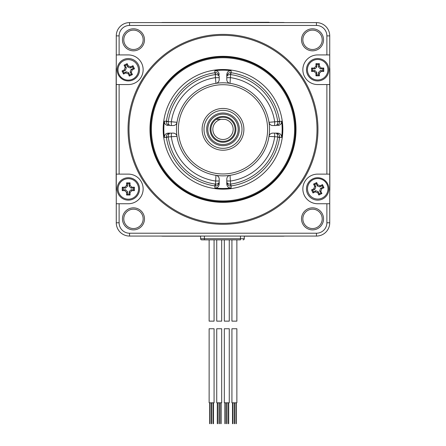 <?xml version="1.0" encoding="UTF-8"?>
<svg xmlns="http://www.w3.org/2000/svg" width="446" height="446" viewBox="0 0 446 446"><rect width="100%" height="100%" fill="white"/><g stroke="black" fill="none" stroke-linecap="round" stroke-linejoin="round"><path stroke-width="0.67" d="M164.853 236.068L281.147 236.068M281.147 22.607L164.853 22.607M236.865 239.864L236.865 321.148L231.926 321.148L231.926 239.864M234.395 328.741L236.865 328.741L236.865 402.81L231.926 402.81L231.926 328.741L234.395 328.741M224.327 239.864L224.327 321.148L229.266 321.148L229.266 239.864M216.734 239.864L216.734 321.148L221.673 321.148L221.673 239.864M209.135 239.864L209.135 321.148L214.074 321.148L214.074 239.864M226.797 328.741L229.266 328.741L229.266 402.81L224.327 402.81L224.327 328.741L226.797 328.741M219.203 328.741L221.673 328.741L221.673 402.81L216.734 402.81L216.734 328.741L219.203 328.741M211.605 328.741L214.074 328.741L214.074 402.81L209.135 402.81L209.135 328.741L211.605 328.741M244.269 236.068L244.269 238.727A1.137 1.137 0 0 1 243.131 239.864A1.137 1.137 0 0 0 244.269 238.727L240.472 238.727L240.472 239.864L201.731 239.864L204.391 239.864L204.391 238.727L200.589 238.727A1.137 1.137 0 0 0 201.731 239.864M211.833 239.864L233.024 239.864M200.589 236.068L200.589 238.727M116.267 35.897L116.267 222.771A13.296 13.296 0 0 0 129.563 236.068L316.437 236.068A13.296 13.296 0 0 0 329.733 222.771L329.733 35.897A13.296 13.296 0 0 0 316.437 22.607L129.563 22.607A13.296 13.296 0 0 0 116.267 35.897L119.115 35.897L119.115 54.925L116.267 54.925M328.875 188.931A11.206 11.206 0 0 1 317.669 200.137A11.206 11.206 0 0 1 306.469 188.931A11.206 11.206 0 0 1 317.669 177.725A11.206 11.206 0 0 1 328.875 188.931M123.787 218.858A9.684 9.684 0 0 1 133.477 209.174A9.684 9.684 0 0 1 143.16 218.858A9.684 9.684 0 0 1 133.477 228.547A9.684 9.684 0 0 1 123.787 218.858M144.487 218.858A11.016 11.016 0 0 0 133.477 207.847A11.016 11.016 0 0 0 122.46 218.858A11.016 11.016 0 0 0 133.477 229.874A11.016 11.016 0 0 0 144.487 218.858M329.733 174.118L317.669 174.118A14.813 14.813 0 0 0 302.856 188.931A14.813 14.813 0 0 0 317.669 203.744L329.733 203.744M119.115 54.925L128.331 54.925A14.813 14.813 0 0 1 143.144 69.738A14.813 14.813 0 0 1 128.331 84.556L119.115 84.556L119.115 174.118L128.331 174.118A14.813 14.813 0 0 1 143.144 188.931A14.813 14.813 0 0 1 128.331 203.744L119.115 203.744L119.115 222.771A10.448 10.448 0 0 0 129.563 233.219L316.437 233.219A10.448 10.448 0 0 0 326.885 222.771L326.885 203.744M119.115 35.897A10.448 10.448 0 0 1 129.563 25.45L129.563 22.607M326.885 174.118L326.885 84.556L317.669 84.556A14.813 14.813 0 0 1 302.856 69.738A14.813 14.813 0 0 1 317.669 54.925L326.885 54.925L326.885 35.897A10.448 10.448 0 0 0 316.437 25.45L129.563 25.45M301.513 39.811A11.016 11.016 0 0 0 312.523 50.827A11.016 11.016 0 0 0 323.54 39.811A11.016 11.016 0 0 0 312.523 28.795A11.016 11.016 0 0 0 301.513 39.811M122.46 39.811A11.016 11.016 0 0 0 133.477 50.827A11.016 11.016 0 0 0 144.487 39.811A11.016 11.016 0 0 0 133.477 28.795A11.016 11.016 0 0 0 122.46 39.811M323.54 218.858A11.016 11.016 0 0 0 312.523 207.847A11.016 11.016 0 0 0 301.513 218.858A11.016 11.016 0 0 0 312.523 229.874A11.016 11.016 0 0 0 323.54 218.858M223 224.293A94.959 94.959 0 0 0 317.959 129.334A94.959 94.959 0 0 0 223 34.381A94.959 94.959 0 0 0 128.041 129.334A94.959 94.959 0 0 0 223 224.293M326.885 84.556L329.733 84.556M326.885 54.925L329.733 54.925M306.469 69.738A11.206 11.206 0 0 1 317.669 58.538A11.206 11.206 0 0 1 328.875 69.738A11.206 11.206 0 0 1 317.669 80.943A11.206 11.206 0 0 1 306.469 69.738M119.115 174.118L116.267 174.118M119.115 84.556L116.267 84.556M119.115 203.744L116.267 203.744M117.125 69.738A11.206 11.206 0 0 1 128.331 58.538A11.206 11.206 0 0 1 139.531 69.738A11.206 11.206 0 0 1 128.331 80.943A11.206 11.206 0 0 1 117.125 69.738M139.531 188.931A11.206 11.206 0 0 1 128.331 200.137A11.206 11.206 0 0 1 117.125 188.931A11.206 11.206 0 0 1 128.331 177.725A11.206 11.206 0 0 1 139.531 188.931M322.213 39.811A9.684 9.684 0 0 1 312.523 49.495A9.684 9.684 0 0 1 302.84 39.811A9.684 9.684 0 0 1 312.523 30.122A9.684 9.684 0 0 1 322.213 39.811M143.16 39.811A9.684 9.684 0 0 1 133.477 49.495A9.684 9.684 0 0 1 123.787 39.811A9.684 9.684 0 0 1 133.477 30.122A9.684 9.684 0 0 1 143.16 39.811M302.84 218.858A9.684 9.684 0 0 1 312.523 209.174A9.684 9.684 0 0 1 322.213 218.858A9.684 9.684 0 0 1 312.523 228.547A9.684 9.684 0 0 1 302.84 218.858M223 35.329A94.006 94.006 0 0 1 317.006 129.334A94.006 94.006 0 0 1 223 223.34A94.006 94.006 0 0 1 128.994 129.334A94.006 94.006 0 0 1 223 35.329M223 56.319A73.016 73.016 0 0 0 149.984 129.334A73.016 73.016 0 0 0 223 202.35A73.016 73.016 0 0 0 296.016 129.334A73.016 73.016 0 0 0 223 56.319M223 201.692A72.358 72.358 0 0 0 295.358 129.334A72.358 72.358 0 0 0 223 56.977A72.358 72.358 0 0 0 150.642 129.334A72.358 72.358 0 0 0 223 201.692M223 200.934A71.6 71.6 0 0 0 294.6 129.334A71.6 71.6 0 0 0 223 57.74A71.6 71.6 0 0 0 151.4 129.334A71.6 71.6 0 0 0 223 200.934M223 69.515A59.825 59.825 0 0 0 163.175 129.334A59.825 59.825 0 0 0 223 189.16A59.825 59.825 0 0 0 282.825 129.334A59.825 59.825 0 0 0 223 69.515M214.888 70.73L214.866 72.748L215.401 72.709C217.057 72.369 218.323 73.562 219.203 76.288L219.203 79.583A3.797 3.797 0 0 1 215.975 83.341A46.529 46.529 0 0 0 177.006 122.31L171.331 121.736A52.227 52.227 0 0 1 215.401 77.665L215.975 83.341A46.529 46.529 0 0 1 230.025 83.341L230.599 74.599C228.949 74.432 227.683 74.995 226.797 76.288L226.797 74.515C227.142 71.923 228.581 70.658 231.112 70.73A59.167 59.167 0 0 0 214.888 70.73C217.447 70.685 218.886 71.945 219.203 74.515M231.112 187.939C228.553 187.983 227.114 186.723 226.797 184.153L226.797 182.381C227.677 185.107 228.943 186.3 230.599 185.96L231.134 185.921L231.112 187.939A59.167 59.167 0 0 1 214.888 187.939L214.866 185.921A57.166 57.166 0 0 1 166.414 137.468L168.259 136.933L177.006 136.359A46.529 46.529 0 0 1 177.006 122.31A3.797 3.797 0 0 1 173.249 125.538L169.954 125.538C167.222 124.651 166.029 123.386 166.375 121.736L166.414 121.201L164.396 121.223A59.167 59.167 0 0 0 164.396 137.452L166.414 137.468L166.375 136.933C166.035 135.277 167.228 134.012 169.954 133.131C168.666 134.012 168.097 135.277 168.259 136.933L166.375 136.933M164.396 137.452C164.351 134.887 165.611 133.449 168.181 133.131L173.249 133.131A3.797 3.797 0 0 1 177.006 136.359A46.529 46.529 0 0 0 215.975 175.328A3.797 3.797 0 0 1 219.203 179.086L219.203 184.153C218.858 186.746 217.419 188.011 214.888 187.939M230.866 184.053A55.282 55.282 0 0 0 277.719 137.201L279.586 137.468A57.166 57.166 0 0 1 231.134 185.921L230.599 184.075L230.025 175.328A46.529 46.529 0 0 0 268.994 136.359L277.741 136.933C277.903 135.283 277.34 134.017 276.046 133.131L277.819 133.131C280.411 133.477 281.677 134.915 281.604 137.452L279.586 137.468L279.625 136.933C279.971 135.283 278.778 134.017 276.046 133.131M281.604 137.452A59.167 59.167 0 0 0 281.604 121.223L268.994 122.31A46.529 46.529 0 0 0 230.025 83.341A3.797 3.797 0 0 1 226.797 79.583L226.797 74.515M168.281 137.201A55.282 55.282 0 0 0 215.134 184.053L214.866 185.921L215.401 185.96C217.051 186.305 218.317 185.112 219.203 182.381L219.203 184.153M219.203 182.381C218.317 183.674 217.051 184.237 215.401 184.075L215.134 184.053M226.797 184.153L226.797 179.086A3.797 3.797 0 0 1 230.025 175.328A46.529 46.529 0 0 1 215.975 175.328L215.401 185.96M168.181 133.131L169.954 133.131M168.181 125.538C165.589 125.192 164.323 123.754 164.396 121.223M169.954 125.538C168.66 124.651 168.097 123.386 168.259 121.736L171.331 121.736L171.331 125.538M223 84.707A44.628 44.628 0 0 0 178.372 129.334A44.628 44.628 0 0 0 223 173.962A44.628 44.628 0 0 0 267.628 129.334A44.628 44.628 0 0 0 223 84.707M226.797 76.288C227.683 73.557 228.949 72.364 230.599 72.709L231.134 72.748L231.112 70.73M230.599 185.96L230.599 184.075C228.943 184.237 227.677 183.674 226.797 182.381M277.819 133.131L272.751 133.131A3.797 3.797 0 0 0 268.994 136.359A46.529 46.529 0 0 0 268.994 122.31A3.797 3.797 0 0 0 272.751 125.538L276.046 125.538C278.772 124.657 279.965 123.391 279.625 121.736L279.586 121.201A57.166 57.166 0 0 0 231.134 72.748L230.599 74.599L230.599 72.709M281.604 121.223C281.649 123.782 280.389 125.22 277.819 125.538M279.625 121.736L277.741 121.736C277.903 123.391 277.334 124.657 276.046 125.538M223 108.445A20.89 20.89 0 0 0 202.11 129.334A20.89 20.89 0 0 0 223 150.224A20.89 20.89 0 0 0 243.89 129.334A20.89 20.89 0 0 0 223 108.445M223 110.346A18.994 18.994 0 0 0 204.006 129.334A18.994 18.994 0 0 0 223 148.328A18.994 18.994 0 0 0 241.994 129.334A18.994 18.994 0 0 0 223 110.346M215.134 74.616A55.282 55.282 0 0 0 168.281 121.468L166.414 121.201A57.166 57.166 0 0 1 214.866 72.748L215.401 74.599C217.057 74.437 218.323 75 219.203 76.288M223 144.526A15.192 15.192 0 0 0 238.192 129.334A15.192 15.192 0 0 0 223 114.143A15.192 15.192 0 0 0 207.808 129.334A15.192 15.192 0 0 0 223 144.526M210.941 129.334A12.059 12.059 0 0 1 216.215 119.366A12.059 12.059 0 0 0 223 141.393A12.059 12.059 0 0 0 229.785 119.366A12.059 12.059 0 0 0 216.215 119.366L221.043 119.366A10.158 10.158 0 0 0 214.548 134.971A10.158 10.158 0 0 0 231.452 134.971A10.158 10.158 0 0 0 224.957 119.366L221.043 119.366M216.215 119.366L218.072 119.366M283.015 236.068L244.269 236.179L283.015 236.179A11.395 11.395 0 0 0 284.62 236.068M200.589 236.179L162.985 236.179A11.395 11.395 0 0 1 161.38 236.068A11.395 11.395 0 0 0 162.985 236.179L200.589 236.179M116.267 189.349L116.155 69.325L116.155 189.349A11.395 11.395 0 0 0 116.267 190.955M162.985 22.607L283.015 22.49L162.985 22.49A11.395 11.395 0 0 0 161.38 22.607M329.733 69.325L329.845 189.349L329.845 69.325A11.395 11.395 0 0 0 329.733 67.714M329.733 190.955A11.395 11.395 0 0 0 329.845 189.349L329.733 189.349M284.62 22.607A11.395 11.395 0 0 0 283.015 22.49L283.015 22.607M116.267 67.714A11.395 11.395 0 0 0 116.155 69.325L116.267 69.325M307.417 69.738A10.258 10.258 0 0 0 317.669 79.996A10.258 10.258 0 0 0 327.927 69.738A10.258 10.258 0 0 0 317.669 59.485A10.258 10.258 0 0 0 307.417 69.738M321.237 68.032L323.751 68.032L323.751 71.449L321.237 71.449L319.381 73.306L319.381 75.82L315.963 75.82L315.963 73.306L314.107 71.449L311.592 71.449L311.592 68.032L314.107 68.032L315.963 66.175L315.963 63.661L319.381 63.661L319.381 66.175L321.237 68.032L320.367 68.901L318.511 67.045L318.511 64.536L316.833 64.536L316.833 67.045L314.976 68.901L312.468 68.901L312.468 70.579L314.976 70.579L316.833 72.436L316.833 74.945L318.511 74.945L318.511 72.436L320.367 70.579L322.876 70.579L322.876 68.901L320.367 68.901M319.381 63.661L318.511 64.536M323.751 71.449L322.876 70.579M319.381 75.82L318.511 74.945M315.963 75.82L316.833 74.945M311.592 71.449L312.468 70.579M311.592 68.032L312.468 68.901M315.963 63.661L316.833 64.536M323.751 68.032L322.876 68.901M138.583 188.931A10.258 10.258 0 0 0 128.331 178.673A10.258 10.258 0 0 0 118.073 188.931A10.258 10.258 0 0 0 128.331 199.184A10.258 10.258 0 0 0 138.583 188.931M124.763 190.637L122.249 190.637L122.249 187.22L124.763 187.22L126.619 185.363L126.619 182.854L130.037 182.854L130.037 185.363L131.893 187.22L134.408 187.22L134.408 190.637L131.893 190.637L130.037 192.499L130.037 195.008L126.619 195.008L126.619 192.499L124.763 190.637L125.633 189.767L127.489 191.624L127.489 194.133L129.167 194.133L129.167 191.624L131.024 189.767L133.532 189.767L133.532 188.095L131.024 188.095L129.167 186.233L129.167 183.724L127.489 183.724L127.489 186.233L125.633 188.095L123.124 188.095L123.124 189.767L125.633 189.767M126.619 195.008L127.489 194.133M122.249 187.22L123.124 188.095M126.619 182.854L127.489 183.724M130.037 182.854L129.167 183.724M134.408 187.22L133.532 188.095M134.408 190.637L133.532 189.767M130.037 195.008L129.167 194.133M122.249 190.637L123.124 189.767M313.309 179.554A10.258 10.258 0 0 0 308.515 193.246A10.258 10.258 0 0 0 322.202 198.041A10.258 10.258 0 0 0 326.996 184.349A10.258 10.258 0 0 0 313.309 179.554M320.841 191.273L321.928 193.531L318.851 195.013L317.764 192.75L315.283 191.886L313.02 192.973L311.537 189.896L313.8 188.803L314.67 186.322L313.577 184.064L316.66 182.581L317.747 184.845L320.228 185.709L322.491 184.622L323.974 187.705L321.711 188.792L320.841 191.273L319.676 190.86L320.546 188.385L322.809 187.292L322.084 185.787L319.821 186.874L317.34 186.004L316.253 183.746L314.742 184.471L315.829 186.735L314.965 189.21L312.702 190.303L313.427 191.808L315.69 190.721L318.171 191.59L319.258 193.848L320.769 193.124L319.676 190.86M323.974 187.705L322.809 187.292M318.851 195.013L319.258 193.848M313.02 192.973L313.427 191.808M311.537 189.896L312.702 190.303M313.577 184.064L314.742 184.471M316.66 182.581L316.253 183.746M322.491 184.622L322.084 185.787M321.928 193.531L320.769 193.124M132.691 79.115A10.258 10.258 0 0 0 137.485 65.423A10.258 10.258 0 0 0 123.798 60.634A10.258 10.258 0 0 0 119.004 74.32A10.258 10.258 0 0 0 132.691 79.115M125.159 67.402L124.072 65.138L127.149 63.655L128.236 65.919L130.717 66.783L132.98 65.696L134.463 68.779L132.2 69.866L131.33 72.347L132.423 74.605L129.34 76.088L128.253 73.83L125.772 72.96L123.509 74.047L122.026 70.97L124.289 69.877L125.159 67.402L126.324 67.809L125.454 70.284L123.191 71.377L123.916 72.882L126.179 71.795L128.66 72.665L129.747 74.928L131.258 74.198L130.171 71.94L131.035 69.459L133.298 68.372L132.573 66.861L130.31 67.948L127.829 67.078L126.742 64.821L125.231 65.545L126.324 67.809M122.026 70.97L123.191 71.377M127.149 63.655L126.742 64.821M132.98 65.696L132.573 66.861M134.463 68.779L133.298 68.372M132.423 74.605L131.258 74.198M129.34 76.088L129.747 74.928M123.509 74.047L123.916 72.882M124.072 65.138L125.231 65.545M269.072 22.3L177.915 22.49M243.131 239.864A1.137 1.137 0 0 0 244.269 238.727M240.472 236.068L240.472 238.727L204.391 238.727L204.391 236.068M326.885 35.897L329.733 35.897M316.437 25.45L316.437 22.607M119.115 222.771L116.267 222.771M129.563 233.219L129.563 236.068M316.437 233.219L316.437 236.068M326.885 222.771L329.733 222.771M277.719 121.468A55.282 55.282 0 0 0 230.866 74.616M219.203 181.004L215.401 181.004A52.227 52.227 0 0 1 171.331 136.933L171.331 133.131M277.719 137.201L279.625 136.933M274.669 133.131L274.669 136.933A52.227 52.227 0 0 1 230.599 181.004L226.797 181.004M215.401 72.709L215.401 77.665L219.203 77.665M168.281 121.468L166.375 121.736M226.797 77.665L230.599 77.665A52.227 52.227 0 0 1 274.669 121.736L274.669 125.538M206.665 129.334A16.335 16.335 0 0 1 223 113A16.335 16.335 0 0 1 239.335 129.334A16.335 16.335 0 0 1 223 145.669A16.335 16.335 0 0 1 206.665 129.334M223 142.252A12.912 12.912 0 0 0 235.912 129.334A12.912 12.912 0 0 0 223 116.423A12.912 12.912 0 0 0 210.088 129.334A12.912 12.912 0 0 0 223 142.252M319.381 66.175L318.511 67.045M321.237 71.449L320.367 70.579M319.381 73.306L318.511 72.436M315.963 73.306L316.833 72.436M314.107 71.449L314.976 70.579M314.107 68.032L314.976 68.901M315.963 66.175L316.833 67.045M126.619 192.499L127.489 191.624M124.763 187.22L125.633 188.095M126.619 185.363L127.489 186.233M130.037 185.363L129.167 186.233M131.893 187.22L131.024 188.095M131.893 190.637L131.024 189.767M130.037 192.499L129.167 191.624M321.711 188.792L320.546 188.385M317.764 192.75L318.171 191.59M315.283 191.886L315.69 190.721M313.8 188.803L314.965 189.21M314.67 186.322L315.829 186.735M317.747 184.845L317.34 186.004M320.228 185.709L319.821 186.874M124.289 69.877L125.454 70.284M128.236 65.919L127.829 67.078M130.717 66.783L130.31 67.948M132.2 69.866L131.035 69.459M131.33 72.347L130.171 71.94M128.253 73.83L128.66 72.665M125.772 72.96L126.179 71.795M235.951 402.81L235.951 423.7M236.296 402.81L236.296 423.7M232.494 402.81L232.494 423.7M232.84 402.81L232.84 423.7M234.222 402.81L234.222 423.7M234.568 402.81L234.568 423.7M228.352 402.81L228.352 423.7M228.698 402.81L228.698 423.7M224.895 402.81L224.895 423.7M225.241 402.81L225.241 423.7M226.624 402.81L226.624 423.7M226.969 402.81L226.969 423.7M220.759 402.81L220.759 423.7M221.105 402.81L221.105 423.7M217.302 402.81L217.302 423.7M217.648 402.81L217.648 423.7M219.031 402.81L219.031 423.7M219.376 402.81L219.376 423.7M213.16 402.81L213.16 423.7M213.506 402.81L213.506 423.7M209.704 402.81L209.704 423.7M210.049 402.81L210.049 423.7M211.432 402.81L211.432 423.7M211.778 402.81L211.778 423.7"/></g></svg>
